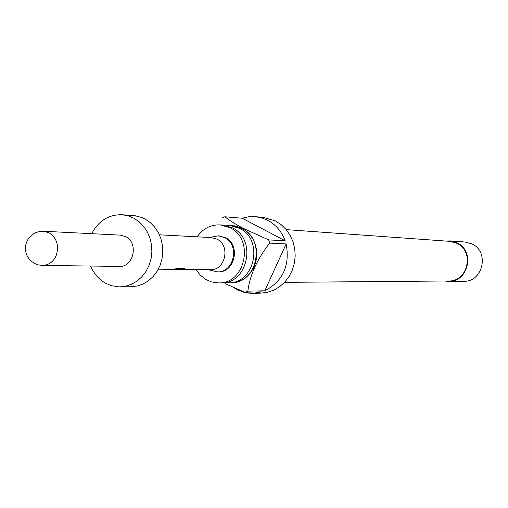 <?xml version="1.0" encoding="UTF-8"?>
<svg xmlns="http://www.w3.org/2000/svg" width="508" height="508" viewBox="0 0 508 508"><rect width="100%" height="100%" fill="white"/><g stroke="black" fill="none" stroke-linecap="round" stroke-linejoin="round"><path stroke-width="0.76" d="M220.275 224.898L222.796 225.082L232.486 227.876C257.226 239.338 247.764 284.175 220.974 282.886L218.446 282.905C245.32 284.201 254.813 239.204 229.997 227.705L220.275 224.898C210.706 224.561 202.978 228.53 197.104 236.817M224.587 282.581L228.194 282.823C254.762 284.099 264.147 239.713 239.611 228.365L229.997 225.596L226.384 225.609M227.4 282.816L232.632 282.912L237.801 281.87L242.678 279.718L247.085 276.543L250.825 272.466L253.765 267.659L255.765 262.312L256.756 256.635L256.692 250.863L255.581 245.224L253.46 239.96L250.419 235.268L246.59 231.343L241.256 227.908L234.886 225.863L229.203 225.552M221.952 217.894L224.86 216.776C228.816 219.977 234.683 223.717 242.456 227.978L268.688 239.897L269.691 243.116C257.118 259.175 249.841 275.19 247.86 291.141L244.913 292.221L225.419 283.762M244.913 292.221L261.899 291.846L252.927 293.332L260.883 293.141L267.468 292.297L273.799 290.119L279.654 286.671L284.817 282.08L289.09 276.504L292.316 270.142L294.38 263.239L295.199 256.038L294.742 248.806L293.033 241.808L290.132 235.299L286.144 229.527L281.222 224.688L275.546 220.967L263.277 217.361L255.346 216.668L261.69 217.869L267.735 220.313C275.901 224.733 281.718 231.559 285.179 240.792L268.688 239.897M269.691 243.116L286.163 243.935C290.112 265.557 282.981 281.172 264.782 290.792L247.86 291.141M252.927 293.332L248.056 293.078L243.269 292.1L237.554 289.884L233.318 287.376M228.194 282.823L230.651 282.804C257.143 284.074 266.503 239.839 242.037 228.53L232.448 225.774L229.997 225.596M196.069 269.551L199.904 274.739L205.626 279.375L211.461 281.934L218.446 282.905M286.22 229.622L449.866 241.338L456.882 243.281C474.751 251.193 467.995 281.832 448.615 280.975L284.556 282.353M444.602 281.007L448.64 281.407L463.766 281.267C483.019 282.099 489.718 251.758 471.957 243.923L465.004 241.999L449.917 240.906L445.865 241.052M448.64 281.407C468.433 282.27 475.323 250.971 457.067 242.888L449.917 240.906M172.65 269.291L210.363 269.691C225.311 270.662 230.797 245.624 217.024 239.166L211.379 237.585L159.404 234.804M208.35 269.672L217.208 271.875C234.004 272.923 240.125 244.837 224.644 237.604L218.345 235.833L209.366 237.477M158.318 269.183L171.717 269.316L177.997 268.548L184.95 268.624L181.635 269.342L173.584 269.335M90.659 266.04C93.828 273.59 98.723 279.279 105.347 283.102L111.379 285.667L118.847 286.861L131.21 286.728L137.224 286.01L143.027 284.016L148.399 280.822L153.149 276.536L157.093 271.316L160.09 265.347L162.014 258.851L162.801 252.07L162.427 245.25L160.896 238.652L158.267 232.518L154.648 227.07L150.171 222.504L144.996 218.992L141.827 217.519L135.16 215.767L122.206 214.738C108.763 214.42 98.59 220.732 91.681 233.68M119.932 286.868L126.016 286.137L131.883 284.118L137.319 280.88L142.119 276.53L146.107 271.24L149.13 265.189L151.079 258.597L151.879 251.72L151.498 244.812L149.949 238.119L147.295 231.896L143.637 226.377L139.103 221.748L133.877 218.192L128.187 215.837L122.206 214.738M119.355 266.402C133.604 267.386 138.887 242.957 125.755 236.671L120.339 235.128L43.536 231.248L49.34 232.931C57.067 238.385 59.315 246.024 56.083 255.841C53.111 262.02 48.571 265.22 42.462 265.43L119.355 266.402M218.789 235.864L225.527 237.655C240.989 244.875 234.874 272.929 218.097 271.882L217.653 271.875M224.86 216.776L242.24 218.224L248.723 216.776L255.346 216.668M286.163 243.935L264.782 290.792M242.24 218.224L285.179 240.792M175.876 268.84L181.604 268.897L181.635 269.342M181.604 268.897L183.42 268.605M218.097 271.882L217.208 271.875M219.234 235.877L218.345 235.833M43.536 231.248L39.63 231.489L35.884 232.594L32.48 234.512L29.597 237.134L27.388 240.335L25.965 243.948L25.4 247.783L25.724 251.651L26.918 255.346L28.918 258.68L31.629 261.48L34.906 263.601L38.576 264.947L42.462 265.43"/></g></svg>
